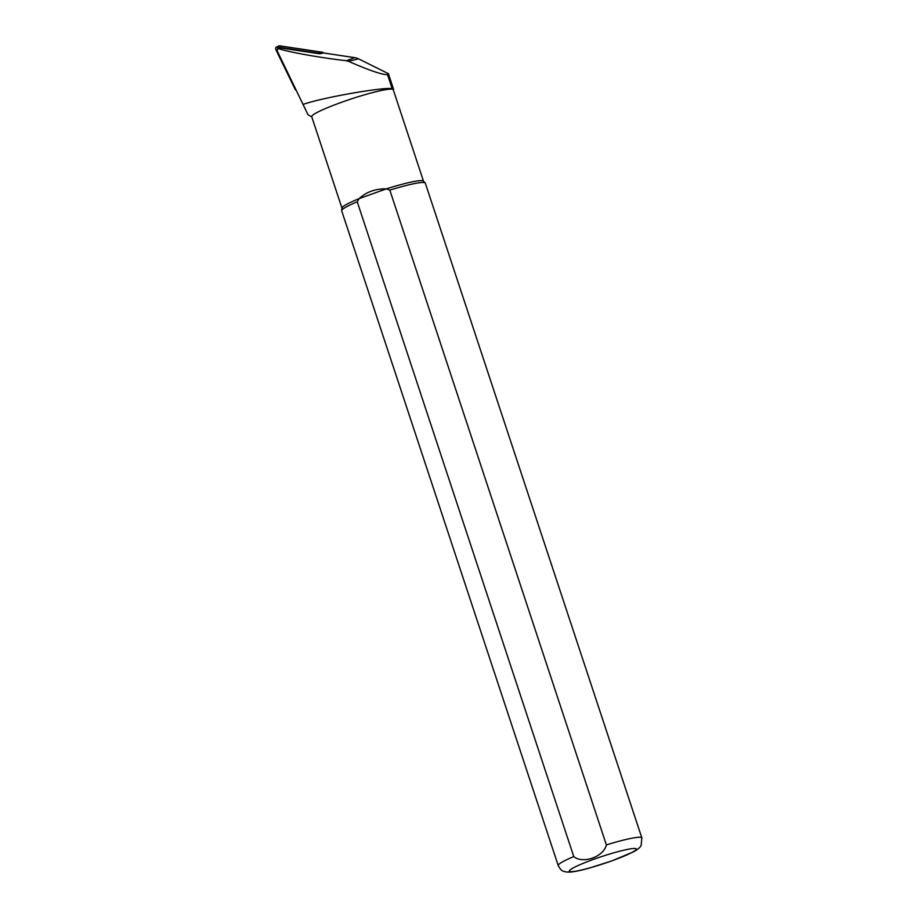 <?xml version="1.0" encoding="UTF-8"?>
<svg xmlns="http://www.w3.org/2000/svg" width="918" height="918" viewBox="0 0 918 918"><rect width="100%" height="100%" fill="white"/><g stroke="black" fill="none" stroke-linecap="round" stroke-linejoin="round"><path stroke-width="1.38" d="M277.27 51.029L308.035 114.796L277.27 51.029A2.261 2.226 111.6 0 1 277.167 50.788L277.913 48.413C287.541 51.89 319.441 57.639 346.338 60.737L348.507 61.334C369.644 70.537 382.657 74.966 387.534 74.622L388.394 73.658L358.536 58.844A13.047 12.875 111.6 0 0 354.773 57.65L323.492 52.957L319.751 53.806L279.623 47.793A2.261 2.226 111.6 0 0 278.269 48.011L277.466 48.425M311.81 116.965L308.035 114.796M303.456 104.262C324.697 97.021 383.724 87.049 392.147 88.598A43.375 4.521 -18.3 0 1 393.535 89.195L388.394 73.658M277.431 48.447L279.623 47.793M393.535 89.195L393.26 89.757A42.939 4.475 161.7 0 0 350.997 99.029A42.939 4.475 161.7 0 0 311.73 116.735L341.955 208.122M357.228 201.788L359.19 198.598A42.939 4.475 161.7 0 0 341.966 207.996L341.657 210.566A44.041 4.59 161.7 0 0 341.68 210.796L558.236 865.582C561.896 872.146 562.941 870.838 566.303 872.02L570.158 872.1C574.898 871.687 581.507 870.287 589.976 867.889L611.732 860.935L633.099 852.03C637.608 849.632 640.294 847.417 641.143 845.375L641.854 837.927A44.041 4.59 161.7 0 0 606.373 844.904C603.688 856.827 582.769 864.251 573.773 856.574L357.228 201.788A44.041 4.59 161.7 0 0 341.657 210.566M641.854 837.927L425.309 183.141A44.041 4.59 161.7 0 0 425.183 182.946L423.405 181.064A42.939 4.475 161.7 0 0 386.386 188.856L359.19 198.598C366.293 191.954 375.359 188.706 386.386 188.856L389.817 190.118L606.373 844.904M393.26 89.757L396.932 100.854M425.183 182.946A44.041 4.59 161.7 0 0 389.817 190.118M296.307 90.664L275.779 48.952A1.377 1.354 -68.4 0 1 275.71 48.815L276.341 50.582A3.523 3.477 -68.4 0 0 276.49 50.949L275.779 48.952M295.389 89.815L276.49 50.949M280.162 45.9L277.213 46.979L318.626 53.198L322.677 52.28L280.162 45.9A3.523 3.477 -68.4 0 0 278.051 46.256L276.387 47.116A1.377 1.354 -68.4 0 0 275.71 48.815M277.213 46.979A1.377 1.354 -68.4 0 0 276.387 47.116M294.185 86.82L295.08 87.669M319.694 53.806L318.626 53.198M322.677 52.28L323.836 53.014M346.338 60.737L354.773 57.65M348.507 61.334L358.536 58.844M573.773 856.574A44.041 4.59 161.7 0 0 558.236 865.582M611.514 860.958A35.228 3.672 -18.3 0 1 570.457 869.644A35.228 3.672 -18.3 0 1 626.42 849.609A35.228 3.672 -18.3 0 1 611.514 860.958M387.534 74.622L392.147 88.598M423.485 181.156L393.891 91.674"/></g></svg>

